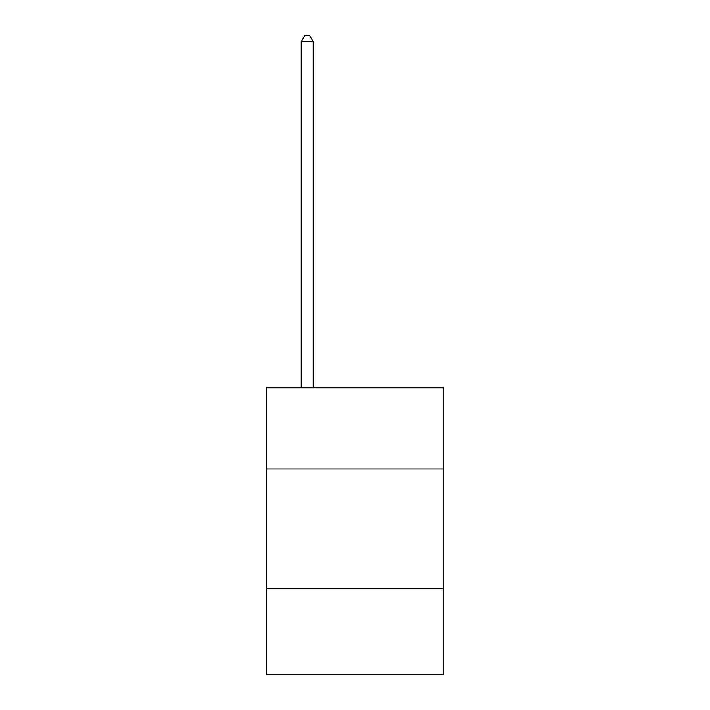 <?xml version="1.0" encoding="UTF-8"?>
<svg xmlns="http://www.w3.org/2000/svg" width="710" height="710" viewBox="0 0 710 710"><rect width="100%" height="100%" fill="white"/><g stroke="black" fill="none" stroke-linecap="round" stroke-linejoin="round"><path stroke-width="1.06" d="M443.422 468.99L443.422 387.74L266.578 387.74L266.578 468.99L443.422 468.99L443.422 674.5L266.578 674.5L266.578 468.99M443.422 588.475L266.578 588.475M313.181 387.74L313.181 41.712L301.235 41.712L301.235 387.74M301.235 41.712L304.821 35.5L309.595 35.5L313.181 41.712"/></g></svg>
